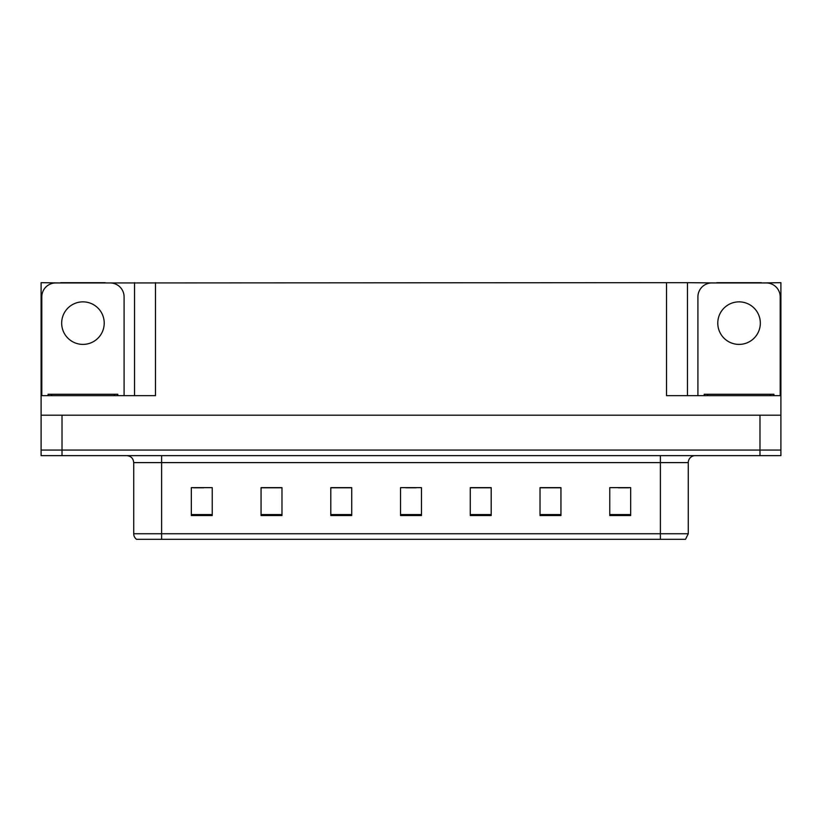 <?xml version="1.0" encoding="UTF-8"?>
<svg xmlns="http://www.w3.org/2000/svg" width="822" height="822" viewBox="0 0 822 822"><rect width="100%" height="100%" fill="white"/><g stroke="black" fill="none" stroke-linecap="round" stroke-linejoin="round"><path stroke-width="1.23" d="M105.257 282.953L666.529 282.676L666.529 395.659L780.9 395.659L780.9 415.182L41.1 415.182L41.1 450.055L62.02 450.055L41.1 450.055L41.1 455.635L62.02 455.635L62.02 450.055L759.98 450.055L62.02 450.055L62.02 415.182M60.623 282.953L41.1 282.676L41.1 395.659L155.471 395.659L155.471 282.676M41.1 395.659L41.1 415.182M62.02 455.635L780.9 455.635L780.9 450.055L759.98 450.055L780.9 450.055L780.9 415.182M761.378 282.953L780.9 282.676L780.9 395.659M134.551 282.676L134.551 395.659M666.529 282.676L687.449 282.676L687.449 395.659M687.449 282.676L716.743 282.953M761.378 282.676L716.743 282.676M60.623 282.676L105.257 282.676M688.281 533.745L685.497 539.324L660.385 539.324L660.385 533.745L688.281 533.745L688.281 462.611A6.977 6.977 0 0 1 695.258 455.635M660.385 539.324L136.503 539.324A6.977 6.977 0 0 1 133.719 533.745L133.719 462.611C133.298 458.368 130.975 456.046 126.742 455.635M630.679 515.538L630.679 487.641L609.76 487.641L609.76 515.538L630.679 515.538M560.943 515.538L560.943 487.641L540.023 487.641L540.023 515.538L560.943 515.538M491.196 515.538L491.196 487.641L470.276 487.641L470.276 515.538L491.196 515.538M212.24 515.538L212.24 487.641L191.321 487.641L191.321 515.538L212.24 515.538M281.977 515.538L281.977 487.641L261.057 487.641L261.057 515.538L281.977 515.538M351.724 515.538L351.724 487.641L330.804 487.641L330.804 515.538L351.724 515.538M421.46 515.538L421.46 487.641L400.54 487.641L400.54 515.538L421.46 515.538M647.695 539.324L174.305 539.324M560.316 487.785L551.459 487.785M540.999 487.785L560.943 487.785M618.267 487.785L628.727 487.785M347.819 487.785L338.962 487.785M261.057 487.785L281.001 487.785M270.541 487.785L261.684 487.785M193.273 487.785L203.733 487.785M483.038 487.785L474.181 487.785M405.77 487.785L416.23 487.785M351.724 487.785L330.804 487.785M491.196 487.785L470.276 487.785M82.94 301.859A21.269 21.269 0 0 0 61.671 323.128A21.269 21.269 0 0 0 82.94 344.397A21.269 21.269 0 0 0 104.219 323.128A21.269 21.269 0 0 0 82.94 301.859M41.799 395.659L41.799 296.906A13.943 13.943 0 0 1 55.742 282.953L110.138 282.953A13.943 13.943 0 0 1 124.091 296.906L124.091 395.659M739.06 301.859A21.269 21.269 0 0 0 717.781 323.128A21.269 21.269 0 0 0 739.06 344.397A21.269 21.269 0 0 0 760.329 323.128A21.269 21.269 0 0 0 739.06 301.859M697.909 395.659L697.909 296.906A13.943 13.943 0 0 1 711.862 282.953L766.258 282.953A13.943 13.943 0 0 1 780.201 296.906L780.201 395.659M48.077 395.659L48.077 394.262L117.813 394.262L117.813 395.659M704.187 395.659L704.187 394.262L773.923 394.262L773.923 395.659L773.923 394.262M759.98 415.182L759.98 455.635M660.385 455.635L660.385 462.611L133.719 462.611M688.281 462.611L660.385 462.611L660.385 533.745L161.615 533.745L161.615 539.324M133.719 533.745L161.615 533.745L161.615 455.635M421.46 514.572L400.54 514.572M351.724 514.572L330.804 514.572M281.977 514.572L261.057 514.572M212.24 514.572L191.321 514.572M491.196 514.572L470.276 514.572M560.943 514.572L540.023 514.572M630.679 514.572L609.76 514.572M51.56 394.262L51.56 395.659M114.33 394.262L114.33 395.659M707.67 394.262L707.67 395.659M770.44 394.262L770.44 395.659"/></g></svg>
